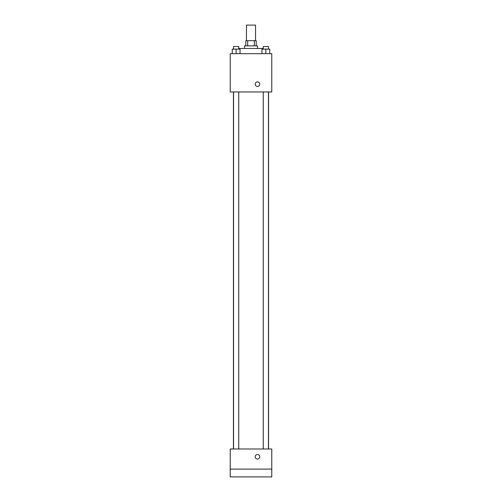 <?xml version="1.0" encoding="UTF-8"?>
<svg xmlns="http://www.w3.org/2000/svg" width="502" height="502" viewBox="0 0 502 502"><rect width="100%" height="100%" fill="white"/><g stroke="black" fill="none" stroke-linecap="round" stroke-linejoin="round"><path stroke-width="0.75" d="M255.543 40.681L255.543 25.1L246.457 25.1L246.457 40.681M247.668 45.87L247.668 40.681L245.804 40.681L245.804 45.87M247.668 40.681L256.196 40.681L256.196 45.87M254.332 45.87L254.332 40.681M244.512 48.468L244.512 45.87L257.488 45.87L257.488 48.468M262.684 49.121L262.684 48.468L239.316 48.468L239.316 49.121M230.23 53.664L271.77 53.664L271.77 91.96L230.23 91.96L230.23 53.664M257.488 86.444A2.272 2.272 0 0 1 255.524 83.037A2.272 2.272 0 0 1 259.459 83.037A2.272 2.272 0 0 1 257.488 86.444M230.23 448.989L271.77 448.989L271.77 476.9L230.23 476.9L230.23 448.989M257.488 459.048A2.272 2.272 0 0 1 255.524 455.64A2.272 2.272 0 0 1 259.459 455.64A2.272 2.272 0 0 1 257.488 459.048M230.23 469.113L271.77 469.113M261.956 53.664L261.956 49.121L269.75 49.121L269.75 53.664L269.75 49.121M265.853 53.664L265.853 49.121M268.451 49.121L268.451 46.523L263.255 46.523L263.255 49.121M232.25 53.664L232.25 49.121L240.044 49.121L240.044 53.664L240.044 49.121M236.147 53.664L236.147 49.121M238.745 49.121L238.745 46.523L233.549 46.523L233.549 49.121M268.551 448.989L268.551 91.96M233.449 448.989L233.449 91.96M263.255 91.96L263.255 448.989M268.451 91.96L268.451 448.989M238.745 448.989L238.745 91.96M233.549 448.989L233.549 91.96"/></g></svg>
